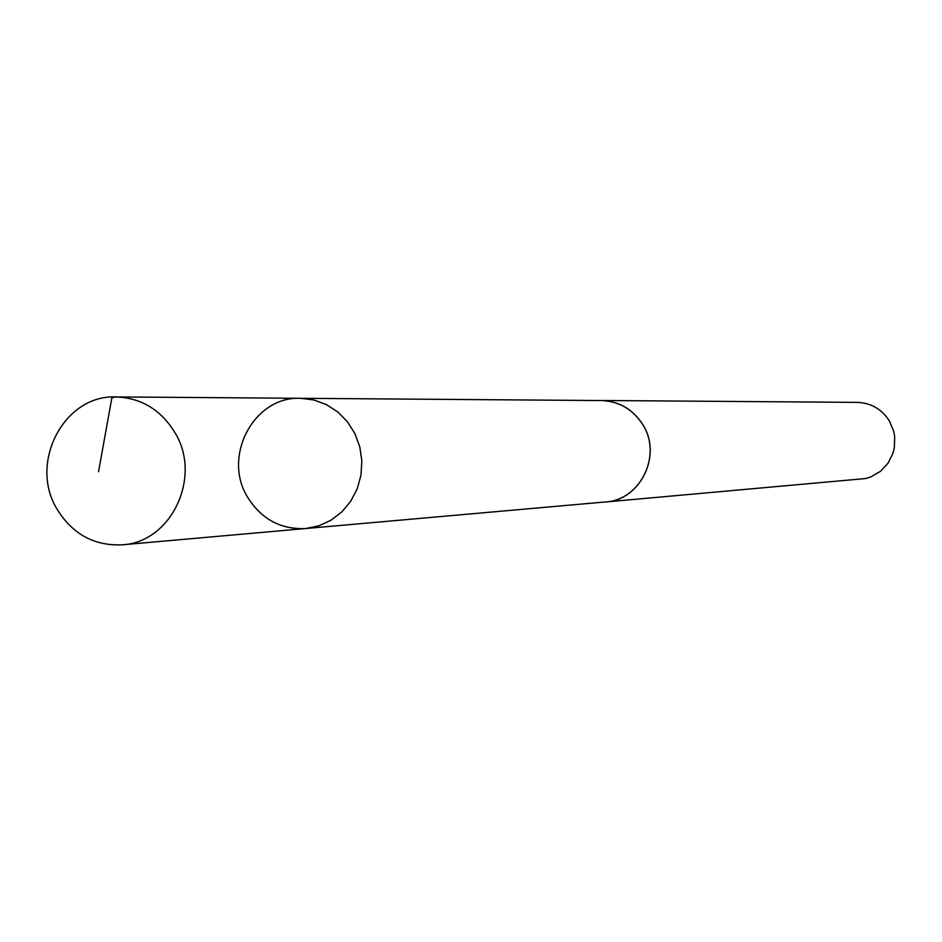 <?xml version="1.0" encoding="UTF-8"?>
<svg xmlns="http://www.w3.org/2000/svg" width="942" height="942" viewBox="0 0 942 942"><rect width="100%" height="100%" fill="white"/><g stroke="black" fill="none" stroke-linecap="round" stroke-linejoin="round"><path stroke-width="1.41" d="M300.416 398.301L601.361 400.55C619.271 401.268 633.154 409.429 643.009 425.03C662.308 455.327 640.289 500.237 605.471 501.945L305.691 528.533L318.808 525.836L331.066 520.184L341.887 511.859L350.73 501.238L357.195 488.827L360.963 475.215L361.858 461.038L359.82 446.979L354.969 433.72L347.516 421.863L337.837 411.995L326.379 404.577L313.71 399.938L300.416 398.301C254.081 396.087 222.1 456.222 247.534 497.07C261.299 519.148 280.692 529.639 305.691 528.533L318.808 525.836L331.066 520.184L341.887 511.859L350.73 501.238L357.195 488.827L360.963 475.215L361.858 461.038L359.82 446.979L354.969 433.72L347.516 421.863L337.837 411.995L326.379 404.577L313.71 399.938L300.416 398.301L116.149 396.923C141.418 397.971 161.023 409.888 174.976 432.672C202.342 476.958 171.244 542.51 122.142 544.817C94.129 546.03 72.404 534.102 56.979 509.021C28.484 462.663 64.221 394.439 116.149 396.923M599.159 400.527L601.349 400.491C619.283 401.221 633.189 409.393 643.045 425.007C662.367 455.339 640.324 500.284 605.471 501.992L603.269 502.145M601.349 400.491L857.232 402.375C871.091 402.929 881.806 409.134 889.401 420.968L893.687 431.236L894.688 436.735L894.323 447.886L892.957 453.302L888 463.24L880.476 471.318L870.997 476.864L865.769 478.524L605.471 501.992M120.305 397.088L114.429 397.053L111.792 398.219L98.545 471.707M305.691 528.533L122.142 544.817"/></g></svg>

